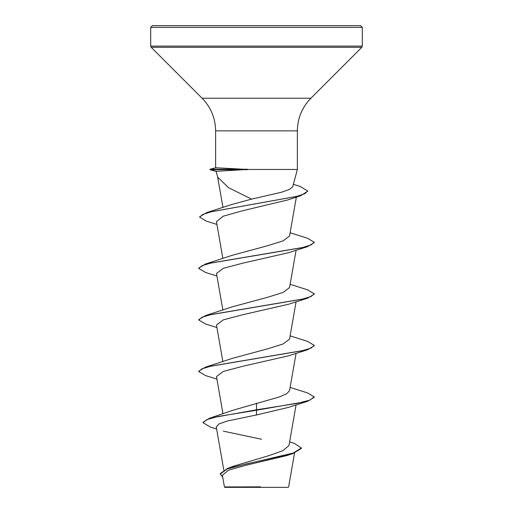 <?xml version="1.0" encoding="UTF-8"?>
<svg xmlns="http://www.w3.org/2000/svg" width="513" height="513" viewBox="0 0 513 513"><rect width="100%" height="100%" fill="white"/><g stroke="black" fill="none" stroke-linecap="round" stroke-linejoin="round"><path stroke-width="0.77" d="M289.633 441.796L294.315 443.367L301.407 447.971L301.407 448.4L292.852 453.595L286.69 455.602L246.24 465.195L228.586 470.158L222.386 475.243L224.431 486.946L224.835 487.35L288.165 487.35L288.633 486.882L294.552 453.03M254.108 486.978L224.457 486.946L260.533 486.85M256.5 25.65L360.575 25.65L362.306 27.381L150.694 27.381L152.425 25.65L256.5 25.65M256.5 198.018L281.502 192.234L289.486 189.432L292.756 186.694L297.373 169.457L247.407 169.457L216.133 171.342L217.698 177.197L228.67 187.771L251.575 199.102L256.5 198.018M301.407 447.971L293.167 453.069L227.734 468.356L234.108 465.996L268.568 455.756L282.964 450.658L288.973 445.56L296.084 404.885M256.5 403.205L256.5 409.804L209.573 418.21L233.312 410.144L279.367 396.94L286.639 393.804L289.556 390.669L296.084 353.329M216.916 379.107L205.521 375.567L198.787 371.566L198.787 371.136L205.521 367.128L232.216 358.407L267.889 348.763L283.221 343.934L289.556 339.112L296.084 301.772M216.916 327.55L205.521 324.011L198.787 320.009L198.787 319.58L205.521 315.572L232.216 306.851L267.889 297.207L283.214 292.378L289.556 287.556L296.084 250.216M216.916 275.994L205.521 272.454L198.787 268.453L198.787 268.023L205.521 264.015L232.216 255.294L267.889 245.65L283.208 240.828L289.556 235.999L296.354 197.095M216.916 224.438L206.277 221.116L199.704 217.153L199.704 216.723L206.797 212.555L231.664 204.54L251.575 199.102M199.704 217.153L202.699 214.466L211.292 211.786L300.798 195.677L287.908 199.903L242.534 210.772L223.155 216.217L216.435 221.674L222.879 258.539M198.787 268.453L201.936 265.728L211.029 263.009L307.479 246.676L288.312 252.762L242.982 263.118L223.341 268.299L216.48 273.474M198.787 320.009L201.936 317.284L211.029 314.565L307.479 298.233L288.312 304.318L242.982 314.674L223.328 319.862L216.48 325.03M198.787 371.566L201.936 368.841L211.029 366.122L307.479 349.789L288.306 355.875L242.982 366.231L223.341 371.412L216.48 376.587M307.479 401.346L314.212 397.344L314.212 396.915L309.82 400.134L297.309 403.359L256.5 409.804L256.5 410.227L307.479 401.346L288.312 407.431L256.5 414.966L227.567 420.949L218.942 423.93L216.262 426.912L223.79 469.998M223.315 431.144L261.572 439.263M209.573 418.21L203.013 422.27L203.013 422.699L210.599 427.156L216.627 429.009M227.734 468.356L220.167 473.634L222.719 477.167M256.5 414.966L256.5 410.227L218.179 416.466L206.899 419.583L203.013 422.699M292.852 453.595L246.689 463.829L227.291 468.946L220.167 474.063M247.407 169.457L215.806 167.738L210.035 169.252L210.215 169.668L216.3 171.304M270.954 25.65L270.069 25.65M314.212 396.915L307.479 392.907L290.121 387.43M205.521 367.128L301.971 350.796L311.064 348.077L314.212 345.358L307.479 341.35L290.121 335.874M205.521 315.572L301.971 299.246L311.064 296.52L314.212 293.802L307.479 289.794L290.121 284.317M205.521 264.015L301.971 247.689L311.064 244.964L314.212 242.245L307.479 238.237L290.121 232.761M206.797 212.555L296.822 196.37L304.921 193.67L307.691 190.971L300.06 186.411L293.391 184.314M216.146 171.406L210.33 169.835L210.035 169.252M307.479 349.789L314.212 345.788L314.212 345.358M307.479 298.233L314.212 294.231L314.212 293.802M307.479 246.676L314.212 242.675L314.212 242.245M300.798 195.677L307.672 191.189M210.003 169.7L247.728 169.668M247.407 169.239L210.215 169.239L215.806 167.738M215.627 167.757L215.627 130.866C215.441 118.195 210.933 107.313 202.103 98.22L151.2 47.318L150.694 46.093L362.306 46.093L362.306 27.381M151.2 47.318L361.8 47.318L362.306 46.093M202.103 98.22L310.897 98.22L361.8 47.318M215.627 130.866L297.373 130.866C297.559 118.195 302.067 107.313 310.897 98.22M297.373 169.457L297.373 130.866M222.988 413.844L216.48 376.593M222.879 361.652L216.48 325.037M222.879 310.096L216.48 273.48M222.969 207.502L217.621 176.908M150.694 46.093L150.694 27.381M307.691 191.4L307.691 190.971"/></g></svg>
